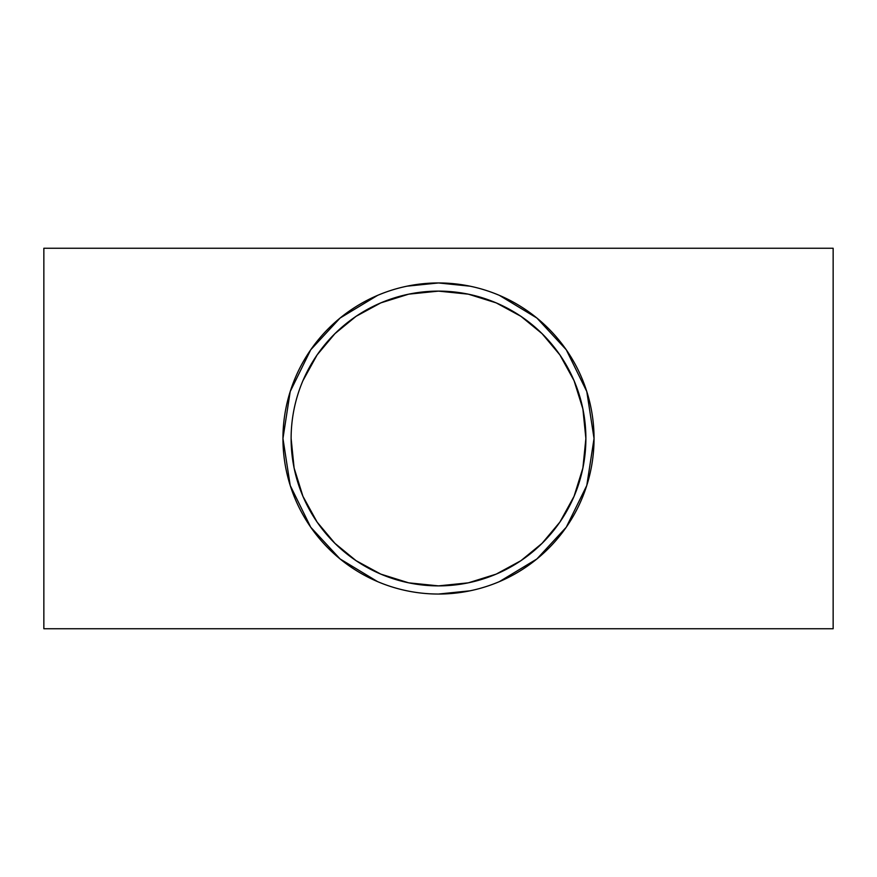 <?xml version="1.0" encoding="UTF-8"?>
<svg xmlns="http://www.w3.org/2000/svg" width="877" height="877" viewBox="0 0 877 877"><rect width="100%" height="100%" fill="white"/><g stroke="black" fill="none" stroke-linecap="round" stroke-linejoin="round"><path stroke-width="1.32" d="M291.12 438.5A147.38 147.38 0 0 1 512.19 310.864A147.38 147.38 0 0 1 512.19 566.136A147.38 147.38 0 0 1 291.12 438.5L294.102 467.989L302.938 496.327L317.101 522.078L334.937 543.356L356.084 560.688L380.804 574.117L408.715 582.843L438.5 585.88L468.285 582.843M468.296 582.843L496.196 574.117L520.916 560.688L542.063 543.356L559.899 522.078L574.062 496.327L582.898 467.989L585.88 438.5L582.898 409.011L574.062 380.673L559.899 354.922L542.063 333.644L520.916 316.312L496.196 302.883L468.296 294.157M468.285 294.157L438.5 291.12L408.715 294.157M408.704 294.157L380.804 302.883L356.084 316.312L334.937 333.644L317.101 354.922L302.938 380.673M377.592 581.626L340.079 558.945L310.732 527.22L290.21 485.463L282.953 438.5A155.547 155.547 0 0 0 516.268 573.207A155.547 155.547 0 0 0 516.268 303.793A155.547 155.547 0 0 0 282.953 438.5L290.21 391.537L310.732 349.78L340.079 318.055L377.592 295.374M407.016 286.176L438.5 282.953L469.984 286.176M499.408 295.374L536.921 318.055L566.268 349.78L586.79 391.537L594.047 438.5L586.79 485.463L566.268 527.22L536.921 558.945L499.408 581.626M469.984 590.824L438.5 594.047M43.85 628.743L43.85 248.257L833.15 248.257L833.15 628.743L43.85 628.743"/></g></svg>
